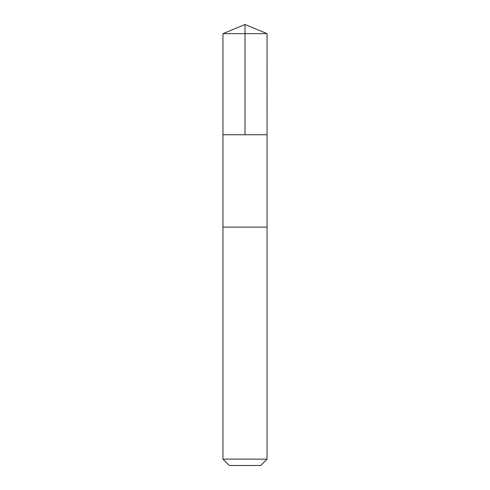 <?xml version="1.0" encoding="UTF-8"?>
<svg xmlns="http://www.w3.org/2000/svg" width="490" height="490" viewBox="0 0 490 490"><rect width="100%" height="100%" fill="white"/><g stroke="black" fill="none" stroke-linecap="round" stroke-linejoin="round"><path stroke-width="0.73" d="M222.956 134.75L267.044 134.75L267.05 33.632L222.95 33.632L222.956 134.75L267.044 134.75L267.044 227.121L222.956 227.121L222.956 134.75M240.725 227.121L222.95 227.121L222.95 459.136L267.05 459.136L267.05 227.121L240.725 227.121M267.05 459.136L260.686 465.5L229.314 465.5L222.95 459.136M245 134.75L245 24.5L222.95 33.632M245 24.5L267.05 33.632"/></g></svg>
